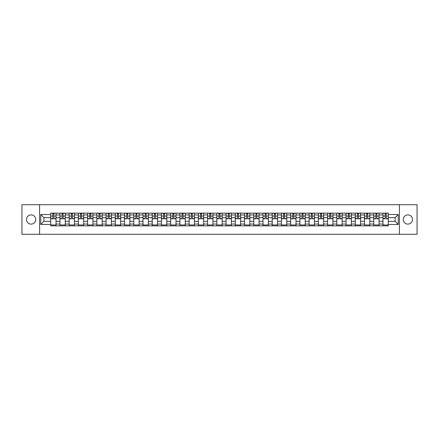<?xml version="1.0" encoding="UTF-8"?>
<svg xmlns="http://www.w3.org/2000/svg" width="439" height="439" viewBox="0 0 439 439"><rect width="100%" height="100%" fill="white"/><g stroke="black" fill="none" stroke-linecap="round" stroke-linejoin="round"><path stroke-width="0.66" d="M407.88 214.885A4.615 4.615 0 0 0 403.265 219.5A4.615 4.615 0 0 0 407.88 224.115A4.615 4.615 0 0 0 412.495 219.5A4.615 4.615 0 0 0 407.88 214.885M31.12 214.885A4.615 4.615 0 0 0 26.505 219.5A4.615 4.615 0 0 0 31.12 224.115A4.615 4.615 0 0 0 35.735 219.5A4.615 4.615 0 0 0 31.12 214.885M399.419 234.289L417.05 234.289L417.05 204.711L21.95 204.711L21.95 234.289L399.419 234.289L399.419 204.711M59.934 225.86L59.934 214.945L56.027 214.945L56.027 225.86M56.027 214.945L56.027 213.14M59.934 214.945L59.934 213.14M65.257 213.14L65.257 225.86M69.164 225.86L69.164 213.14M74.487 213.14L74.487 225.86M78.394 225.86L78.394 213.14M83.717 213.14L83.717 225.86M87.624 225.86L87.624 213.14M92.947 213.14L92.947 225.86M96.854 225.86L96.854 213.14M102.177 213.14L102.177 225.86M106.084 225.86L106.084 213.14M111.407 213.14L111.407 225.86M115.309 225.86L115.309 213.14M120.637 213.14L120.637 225.86M124.539 225.86L124.539 213.14M129.867 213.14L129.867 225.86M133.769 225.86L133.769 213.14M139.097 213.14L139.097 225.86M142.999 225.86L142.999 213.14M148.327 213.14L148.327 225.86M152.229 225.86L152.229 213.14M157.557 213.14L157.557 225.86M161.459 225.86L161.459 213.14M166.787 213.14L166.787 225.86M170.689 225.86L170.689 213.14M176.012 213.14L176.012 225.86M179.919 225.86L179.919 213.14M185.242 213.14L185.242 225.86M189.149 225.86L189.149 213.14M194.472 213.14L194.472 225.86M198.379 225.86L198.379 213.14M203.701 213.14L203.701 225.86M207.609 225.86L207.609 213.14M212.931 213.14L212.931 225.86M216.839 225.86L216.839 213.14M222.161 213.14L222.161 225.86M226.069 225.86L226.069 213.14M231.391 213.14L231.391 225.86M235.299 225.86L235.299 213.14M240.621 213.14L240.621 225.86M244.528 225.86L244.528 213.14M249.851 213.14L249.851 225.86M253.758 225.86L253.758 213.14M259.081 213.14L259.081 225.86M262.988 225.86L262.988 213.14M268.311 213.14L268.311 225.86M272.213 225.86L272.213 213.14M277.541 213.14L277.541 225.86M281.443 225.86L281.443 213.14M286.771 213.14L286.771 225.86M290.673 225.86L290.673 213.14M296.001 213.14L296.001 225.86M299.903 225.86L299.903 213.14M305.231 213.14L305.231 225.86M309.133 225.86L309.133 213.14M314.461 213.14L314.461 225.86M318.363 225.86L318.363 213.14M323.691 213.14L323.691 225.86M327.593 225.86L327.593 213.14M332.916 213.14L332.916 225.86M336.823 225.86L336.823 213.14M342.146 213.14L342.146 225.86M346.053 225.86L346.053 213.14M351.376 213.14L351.376 225.86M355.283 225.86L355.283 213.14M360.606 213.14L360.606 225.86M364.513 225.86L364.513 213.14M369.836 213.14L369.836 225.86M373.743 225.86L373.743 213.14M379.066 213.14L379.066 225.86M382.973 225.86L382.973 213.14M382.973 221.333L379.066 221.333M373.743 221.333L369.836 221.333M364.513 221.333L360.606 221.333M355.283 221.333L351.376 221.333M346.053 221.333L342.146 221.333M336.823 221.333L332.916 221.333M327.593 221.333L323.691 221.333M318.363 221.333L314.461 221.333M309.133 221.333L305.231 221.333M299.903 221.333L296.001 221.333M290.673 221.333L286.771 221.333M281.443 221.333L277.541 221.333M272.213 221.333L268.311 221.333M262.988 221.333L259.081 221.333M253.758 221.333L249.851 221.333M244.528 221.333L240.621 221.333M235.299 221.333L231.391 221.333M226.069 221.333L222.161 221.333M216.839 221.333L212.931 221.333M207.609 221.333L203.701 221.333M198.379 221.333L194.472 221.333M189.149 221.333L185.242 221.333M179.919 221.333L176.012 221.333M170.689 221.333L166.787 221.333M161.459 221.333L157.557 221.333M152.229 221.333L148.327 221.333M142.999 221.333L139.097 221.333M133.769 221.333L129.867 221.333M124.539 221.333L120.637 221.333M115.309 221.333L111.407 221.333M106.084 221.333L102.177 221.333M96.854 221.333L92.947 221.333M87.624 221.333L83.717 221.333M78.394 221.333L74.487 221.333M69.164 221.333L65.257 221.333M59.934 221.333L56.027 221.333M382.973 217.667L379.066 217.667M373.743 217.667L369.836 217.667M364.513 217.667L360.606 217.667M355.283 217.667L351.376 217.667M346.053 217.667L342.146 217.667M336.823 217.667L332.916 217.667M327.593 217.667L323.691 217.667M318.363 217.667L314.461 217.667M309.133 217.667L305.231 217.667M299.903 217.667L296.001 217.667M290.673 217.667L286.771 217.667M281.443 217.667L277.541 217.667M272.213 217.667L268.311 217.667M262.988 217.667L259.081 217.667M253.758 217.667L249.851 217.667M244.528 217.667L240.621 217.667M235.299 217.667L231.391 217.667M226.069 217.667L222.161 217.667M216.839 217.667L212.931 217.667M207.609 217.667L203.701 217.667M198.379 217.667L194.472 217.667M189.149 217.667L185.242 217.667M179.919 217.667L176.012 217.667M170.689 217.667L166.787 217.667M161.459 217.667L157.557 217.667M152.229 217.667L148.327 217.667M142.999 217.667L139.097 217.667M133.769 217.667L129.867 217.667M124.539 217.667L120.637 217.667M115.309 217.667L111.407 217.667M106.084 217.667L102.177 217.667M96.854 217.667L92.947 217.667M87.624 217.667L83.717 217.667M78.394 217.667L74.487 217.667M69.164 217.667L65.257 217.667M59.934 217.667L56.027 217.667M43.9 221.333L50.704 221.333L50.704 217.667L43.9 217.667L43.9 221.333L40.767 224.472L40.767 214.528L50.704 214.528L50.704 217.667M388.296 217.667L388.296 221.333L395.1 221.333L395.1 217.667L388.296 217.667L388.296 213.14L50.704 213.14L50.704 214.528M388.296 214.528L398.233 214.528L398.233 224.472L388.296 224.472L388.296 221.333M50.704 221.333L50.704 225.86L388.296 225.86L388.296 224.472M50.704 224.472L40.767 224.472M39.581 234.289L39.581 204.711M56.027 224.971L50.704 224.971M52.861 214.029L53.871 214.029M65.257 224.971L59.934 224.971M62.091 214.029L63.101 214.029M74.487 224.971L69.164 224.971M71.321 214.029L72.331 214.029M83.717 224.971L78.394 224.971M80.551 214.029L81.561 214.029M92.947 224.971L87.624 224.971M89.781 214.029L90.785 214.029M102.177 224.971L96.854 224.971M99.011 214.029L100.015 214.029M111.407 224.971L106.084 224.971M108.241 214.029L109.245 214.029M120.637 224.971L115.309 224.971M117.471 214.029L118.475 214.029M129.867 224.971L124.539 224.971M126.701 214.029L127.705 214.029M139.097 224.971L133.769 224.971M135.931 214.029L136.935 214.029M148.327 224.971L142.999 224.971M145.161 214.029L146.165 214.029M157.557 224.971L152.229 224.971M154.391 214.029L155.395 214.029M166.787 224.971L161.459 224.971M163.621 214.029L164.625 214.029M176.012 224.971L170.689 224.971M172.851 214.029L173.855 214.029M185.242 224.971L179.919 224.971M182.081 214.029L183.085 214.029M194.472 224.971L189.149 224.971M191.311 214.029L192.315 214.029M203.701 224.971L198.379 224.971M200.535 214.029L201.545 214.029M212.931 224.971L207.609 224.971M209.765 214.029L210.775 214.029M222.161 224.971L216.839 224.971M218.995 214.029L220.005 214.029M231.391 224.971L226.069 224.971M228.225 214.029L229.235 214.029M240.621 224.971L235.299 224.971M237.455 214.029L238.465 214.029M249.851 224.971L244.528 224.971M246.685 214.029L247.689 214.029M259.081 224.971L253.758 224.971M255.915 214.029L256.919 214.029M268.311 224.971L262.988 224.971M265.145 214.029L266.149 214.029M277.541 224.971L272.213 224.971M274.375 214.029L275.379 214.029M286.771 224.971L281.443 224.971M283.605 214.029L284.609 214.029M296.001 224.971L290.673 224.971M292.835 214.029L293.839 214.029M305.231 224.971L299.903 224.971M302.065 214.029L303.069 214.029M314.461 224.971L309.133 224.971M311.295 214.029L312.299 214.029M323.691 224.971L318.363 224.971M320.525 214.029L321.529 214.029M332.916 224.971L327.593 224.971M329.755 214.029L330.759 214.029M342.146 224.971L336.823 224.971M338.985 214.029L339.989 214.029M351.376 224.971L346.053 224.971M348.215 214.029L349.219 214.029M360.606 224.971L355.283 224.971M357.439 214.029L358.449 214.029M369.836 224.971L364.513 224.971M366.669 214.029L367.679 214.029M379.066 224.971L373.743 224.971M375.899 214.029L376.909 214.029M388.296 224.971L382.973 224.971M385.129 214.029L386.139 214.029M40.767 214.528L43.9 217.667M395.1 221.333L398.233 224.472M395.1 217.667L398.233 214.528M53.871 218.82L53.871 213.2L56 213.2L56 218.82L53.871 218.82M52.861 213.969L53.871 213.969M54.727 213.2L50.732 213.2L50.732 218.82L52.861 218.82L52.861 213.2L52.005 213.2M63.101 218.82L63.101 213.2L65.23 213.2L65.23 218.82L63.101 218.82M62.091 213.969L63.101 213.969M63.957 213.2L59.962 213.2L59.962 218.82L62.091 218.82L62.091 213.2L61.235 213.2M72.331 218.82L72.331 213.2L74.46 213.2L74.46 218.82L72.331 218.82M71.321 213.969L72.331 213.969M73.187 213.2L69.192 213.2L69.192 218.82L71.321 218.82L71.321 213.2L70.465 213.2M81.561 218.82L81.561 213.2L83.69 213.2L83.69 218.82L81.561 218.82M80.551 213.969L81.561 213.969M82.417 213.2L78.422 213.2L78.422 218.82L80.551 218.82L80.551 213.2L79.695 213.2M90.785 218.82L90.785 213.2L92.92 213.2L92.92 218.82L90.785 218.82M89.781 213.969L90.785 213.969M91.647 213.2L87.652 213.2L87.652 218.82L89.781 218.82L89.781 213.2L88.925 213.2M100.015 218.82L100.015 213.2L102.15 213.2L102.15 218.82L100.015 218.82M99.011 213.969L100.015 213.969M100.877 213.2L96.882 213.2L96.882 218.82L99.011 218.82L99.011 213.2L98.155 213.2M109.245 218.82L109.245 213.2L111.374 213.2L111.374 218.82L109.245 218.82M108.241 213.969L109.245 213.969M110.107 213.2L106.112 213.2L106.112 218.82L108.241 218.82L108.241 213.2L107.385 213.2M118.475 218.82L118.475 213.2L120.604 213.2L120.604 218.82L118.475 218.82M117.471 213.969L118.475 213.969M119.337 213.2L115.342 213.2L115.342 218.82L117.471 218.82L117.471 213.2L116.615 213.2M127.705 218.82L127.705 213.2L129.834 213.2L129.834 218.82L127.705 218.82M126.701 213.969L127.705 213.969M128.567 213.2L124.572 213.2L124.572 218.82L126.701 218.82L126.701 213.2L125.845 213.2M136.935 218.82L136.935 213.2L139.064 213.2L139.064 218.82L136.935 218.82M135.931 213.969L136.935 213.969M137.797 213.2L133.802 213.2L133.802 218.82L135.931 218.82L135.931 213.2L135.075 213.2M146.165 218.82L146.165 213.2L148.294 213.2L148.294 218.82L146.165 218.82M145.161 213.969L146.165 213.969M147.021 213.2L143.032 213.2L143.032 218.82L145.161 218.82L145.161 213.2L144.299 213.2M155.395 218.82L155.395 213.2L157.524 213.2L157.524 218.82L155.395 218.82M154.391 213.969L155.395 213.969M156.251 213.2L152.262 213.2L152.262 218.82L154.391 218.82L154.391 213.2L153.529 213.2M164.625 218.82L164.625 213.2L166.754 213.2L166.754 218.82L164.625 218.82M163.621 213.969L164.625 213.969M165.481 213.2L161.492 213.2L161.492 218.82L163.621 218.82L163.621 213.2L162.759 213.2M173.855 218.82L173.855 213.2L175.984 213.2L175.984 218.82L173.855 218.82M172.851 213.969L173.855 213.969M174.711 213.2L170.722 213.2L170.722 218.82L172.851 218.82L172.851 213.2L171.989 213.2M183.085 218.82L183.085 213.2L185.214 213.2L185.214 218.82L183.085 218.82M182.081 213.969L183.085 213.969M183.941 213.2L179.946 213.2L179.946 218.82L182.081 218.82L182.081 213.2L181.219 213.2M192.315 218.82L192.315 213.2L194.444 213.2L194.444 218.82L192.315 218.82M191.311 213.969L192.315 213.969M193.171 213.2L189.176 213.2L189.176 218.82L191.311 218.82L191.311 213.2L190.449 213.2M201.545 218.82L201.545 213.2L203.674 213.2L203.674 218.82L201.545 218.82M200.535 213.969L201.545 213.969M202.401 213.2L198.406 213.2L198.406 218.82L200.535 218.82L200.535 213.2L199.679 213.2M210.775 218.82L210.775 213.2L212.904 213.2L212.904 218.82L210.775 218.82M209.765 213.969L210.775 213.969M211.631 213.2L207.636 213.2L207.636 218.82L209.765 218.82L209.765 213.2L208.909 213.2M220.005 218.82L220.005 213.2L222.134 213.2L222.134 218.82L220.005 218.82M218.995 213.969L220.005 213.969M220.861 213.2L216.866 213.2L216.866 218.82L218.995 218.82L218.995 213.2L218.139 213.2M229.235 218.82L229.235 213.2L231.364 213.2L231.364 218.82L229.235 218.82M228.225 213.969L229.235 213.969M230.091 213.2L226.096 213.2L226.096 218.82L228.225 218.82L228.225 213.2L227.369 213.2M238.465 218.82L238.465 213.2L240.594 213.2L240.594 218.82L238.465 218.82M237.455 213.969L238.465 213.969M239.321 213.2L235.326 213.2L235.326 218.82L237.455 218.82L237.455 213.2L236.599 213.2M247.689 218.82L247.689 213.2L249.824 213.2L249.824 218.82L247.689 218.82M246.685 213.969L247.689 213.969M248.551 213.2L244.556 213.2L244.556 218.82L246.685 218.82L246.685 213.2L245.829 213.2M256.919 218.82L256.919 213.2L259.054 213.2L259.054 218.82L256.919 218.82M255.915 213.969L256.919 213.969M257.781 213.2L253.786 213.2L253.786 218.82L255.915 218.82L255.915 213.2L255.059 213.2M266.149 218.82L266.149 213.2L268.278 213.2L268.278 218.82L266.149 218.82M265.145 213.969L266.149 213.969M267.011 213.2L263.016 213.2L263.016 218.82L265.145 218.82L265.145 213.2L264.289 213.2M275.379 218.82L275.379 213.2L277.508 213.2L277.508 218.82L275.379 218.82M274.375 213.969L275.379 213.969M276.241 213.2L272.246 213.2L272.246 218.82L274.375 218.82L274.375 213.2L273.519 213.2M284.609 218.82L284.609 213.2L286.738 213.2L286.738 218.82L284.609 218.82M283.605 213.969L284.609 213.969M285.471 213.2L281.476 213.2L281.476 218.82L283.605 218.82L283.605 213.2L282.749 213.2M293.839 218.82L293.839 213.2L295.968 213.2L295.968 218.82L293.839 218.82M292.835 213.969L293.839 213.969M294.701 213.2L290.706 213.2L290.706 218.82L292.835 218.82L292.835 213.2L291.979 213.2M303.069 218.82L303.069 213.2L305.198 213.2L305.198 218.82L303.069 218.82M302.065 213.969L303.069 213.969M303.925 213.2L299.936 213.2L299.936 218.82L302.065 218.82L302.065 213.2L301.203 213.2M312.299 218.82L312.299 213.2L314.428 213.2L314.428 218.82L312.299 218.82M311.295 213.969L312.299 213.969M313.155 213.2L309.166 213.2L309.166 218.82L311.295 218.82L311.295 213.2L310.433 213.2M321.529 218.82L321.529 213.2L323.658 213.2L323.658 218.82L321.529 218.82M320.525 213.969L321.529 213.969M322.385 213.2L318.396 213.2L318.396 218.82L320.525 218.82L320.525 213.2L319.663 213.2M330.759 218.82L330.759 213.2L332.888 213.2L332.888 218.82L330.759 218.82M329.755 213.969L330.759 213.969M331.615 213.2L327.626 213.2L327.626 218.82L329.755 218.82L329.755 213.2L328.893 213.2M339.989 218.82L339.989 213.2L342.118 213.2L342.118 218.82L339.989 218.82M338.985 213.969L339.989 213.969M340.845 213.2L336.85 213.2L336.85 218.82L338.985 218.82L338.985 213.2L338.123 213.2M349.219 218.82L349.219 213.2L351.348 213.2L351.348 218.82L349.219 218.82M348.215 213.969L349.219 213.969M350.075 213.2L346.08 213.2L346.08 218.82L348.215 218.82L348.215 213.2L347.353 213.2M358.449 218.82L358.449 213.2L360.578 213.2L360.578 218.82L358.449 218.82M357.439 213.969L358.449 213.969M359.305 213.2L355.31 213.2L355.31 218.82L357.439 218.82L357.439 213.2L356.583 213.2M367.679 218.82L367.679 213.2L369.808 213.2L369.808 218.82L367.679 218.82M366.669 213.969L367.679 213.969M368.535 213.2L364.54 213.2L364.54 218.82L366.669 218.82L366.669 213.2L365.813 213.2M376.909 218.82L376.909 213.2L379.038 213.2L379.038 218.82L376.909 218.82M375.899 213.969L376.909 213.969M377.765 213.2L373.77 213.2L373.77 218.82L375.899 218.82L375.899 213.2L375.043 213.2M386.139 218.82L386.139 213.2L388.268 213.2L388.268 218.82L386.139 218.82M385.129 213.969L386.139 213.969M386.995 213.2L383 213.2L383 218.82L385.129 218.82L385.129 213.2L384.273 213.2M373.743 214.945L369.836 214.945M364.513 214.945L360.606 214.945M355.283 214.945L351.376 214.945M346.053 214.945L342.146 214.945M336.823 214.945L332.916 214.945M327.593 214.945L323.691 214.945M318.363 214.945L314.461 214.945M309.133 214.945L305.231 214.945M299.903 214.945L296.001 214.945M290.673 214.945L286.771 214.945M281.443 214.945L277.541 214.945M272.213 214.945L268.311 214.945M262.988 214.945L259.081 214.945M253.758 214.945L249.851 214.945M244.528 214.945L240.621 214.945M235.299 214.945L231.391 214.945M226.069 214.945L222.161 214.945M216.839 214.945L212.931 214.945M207.609 214.945L203.701 214.945M198.379 214.945L194.472 214.945M189.149 214.945L185.242 214.945M179.919 214.945L176.012 214.945M170.689 214.945L166.787 214.945M161.459 214.945L157.557 214.945M152.229 214.945L148.327 214.945M142.999 214.945L139.097 214.945M133.769 214.945L129.867 214.945M124.539 214.945L120.637 214.945M115.309 214.945L111.407 214.945M106.084 214.945L102.177 214.945M96.854 214.945L92.947 214.945M87.624 214.945L83.717 214.945M78.394 214.945L74.487 214.945M69.164 214.945L65.257 214.945M382.973 214.945L379.066 214.945M373.743 224.055L369.836 224.055M364.513 224.055L360.606 224.055M355.283 224.055L351.376 224.055M346.053 224.055L342.146 224.055M336.823 224.055L332.916 224.055M327.593 224.055L323.691 224.055M318.363 224.055L314.461 224.055M309.133 224.055L305.231 224.055M299.903 224.055L296.001 224.055M290.673 224.055L286.771 224.055M281.443 224.055L277.541 224.055M272.213 224.055L268.311 224.055M262.988 224.055L259.081 224.055M253.758 224.055L249.851 224.055M244.528 224.055L240.621 224.055M235.299 224.055L231.391 224.055M226.069 224.055L222.161 224.055M216.839 224.055L212.931 224.055M207.609 224.055L203.701 224.055M198.379 224.055L194.472 224.055M189.149 224.055L185.242 224.055M179.919 224.055L176.012 224.055M170.689 224.055L166.787 224.055M161.459 224.055L157.557 224.055M152.229 224.055L148.327 224.055M142.999 224.055L139.097 224.055M133.769 224.055L129.867 224.055M124.539 224.055L120.637 224.055M115.309 224.055L111.407 224.055M106.084 224.055L102.177 224.055M96.854 224.055L92.947 224.055M87.624 224.055L83.717 224.055M78.394 224.055L74.487 224.055M69.164 224.055L65.257 224.055M59.934 224.055L56.027 224.055M382.973 224.055L379.066 224.055M53.871 218.617L56 218.617M53.871 216.07L56 216.07M50.732 218.617L52.861 218.617M50.732 216.07L52.861 216.07M63.101 218.617L65.23 218.617M63.101 216.07L65.23 216.07M59.962 218.617L62.091 218.617M59.962 216.07L62.091 216.07M72.331 218.617L74.46 218.617M72.331 216.07L74.46 216.07M69.192 218.617L71.321 218.617M69.192 216.07L71.321 216.07M81.561 218.617L83.69 218.617M81.561 216.07L83.69 216.07M78.422 218.617L80.551 218.617M78.422 216.07L80.551 216.07M90.785 218.617L92.92 218.617M90.785 216.07L92.92 216.07M87.652 218.617L89.781 218.617M87.652 216.07L89.781 216.07M100.015 218.617L102.15 218.617M100.015 216.07L102.15 216.07M96.882 218.617L99.011 218.617M96.882 216.07L99.011 216.07M109.245 218.617L111.374 218.617M109.245 216.07L111.374 216.07M106.112 218.617L108.241 218.617M106.112 216.07L108.241 216.07M118.475 218.617L120.604 218.617M118.475 216.07L120.604 216.07M115.342 218.617L117.471 218.617M115.342 216.07L117.471 216.07M127.705 218.617L129.834 218.617M127.705 216.07L129.834 216.07M124.572 218.617L126.701 218.617M124.572 216.07L126.701 216.07M136.935 218.617L139.064 218.617M136.935 216.07L139.064 216.07M133.802 218.617L135.931 218.617M133.802 216.07L135.931 216.07M146.165 218.617L148.294 218.617M146.165 216.07L148.294 216.07M143.032 218.617L145.161 218.617M143.032 216.07L145.161 216.07M155.395 218.617L157.524 218.617M155.395 216.07L157.524 216.07M152.262 218.617L154.391 218.617M152.262 216.07L154.391 216.07M164.625 218.617L166.754 218.617M164.625 216.07L166.754 216.07M161.492 218.617L163.621 218.617M161.492 216.07L163.621 216.07M173.855 218.617L175.984 218.617M173.855 216.07L175.984 216.07M170.722 218.617L172.851 218.617M170.722 216.07L172.851 216.07M183.085 218.617L185.214 218.617M183.085 216.07L185.214 216.07M179.946 218.617L182.081 218.617M179.946 216.07L182.081 216.07M192.315 218.617L194.444 218.617M192.315 216.07L194.444 216.07M189.176 218.617L191.311 218.617M189.176 216.07L191.311 216.07M201.545 218.617L203.674 218.617M201.545 216.07L203.674 216.07M198.406 218.617L200.535 218.617M198.406 216.07L200.535 216.07M210.775 218.617L212.904 218.617M210.775 216.07L212.904 216.07M207.636 218.617L209.765 218.617M207.636 216.07L209.765 216.07M220.005 218.617L222.134 218.617M220.005 216.07L222.134 216.07M216.866 218.617L218.995 218.617M216.866 216.07L218.995 216.07M229.235 218.617L231.364 218.617M229.235 216.07L231.364 216.07M226.096 218.617L228.225 218.617M226.096 216.07L228.225 216.07M238.465 218.617L240.594 218.617M238.465 216.07L240.594 216.07M235.326 218.617L237.455 218.617M235.326 216.07L237.455 216.07M247.689 218.617L249.824 218.617M247.689 216.07L249.824 216.07M244.556 218.617L246.685 218.617M244.556 216.07L246.685 216.07M256.919 218.617L259.054 218.617M256.919 216.07L259.054 216.07M253.786 218.617L255.915 218.617M253.786 216.07L255.915 216.07M266.149 218.617L268.278 218.617M266.149 216.07L268.278 216.07M263.016 218.617L265.145 218.617M263.016 216.07L265.145 216.07M275.379 218.617L277.508 218.617M275.379 216.07L277.508 216.07M272.246 218.617L274.375 218.617M272.246 216.07L274.375 216.07M284.609 218.617L286.738 218.617M284.609 216.07L286.738 216.07M281.476 218.617L283.605 218.617M281.476 216.07L283.605 216.07M293.839 218.617L295.968 218.617M293.839 216.07L295.968 216.07M290.706 218.617L292.835 218.617M290.706 216.07L292.835 216.07M303.069 218.617L305.198 218.617M303.069 216.07L305.198 216.07M299.936 218.617L302.065 218.617M299.936 216.07L302.065 216.07M312.299 218.617L314.428 218.617M312.299 216.07L314.428 216.07M309.166 218.617L311.295 218.617M309.166 216.07L311.295 216.07M321.529 218.617L323.658 218.617M321.529 216.07L323.658 216.07M318.396 218.617L320.525 218.617M318.396 216.07L320.525 216.07M330.759 218.617L332.888 218.617M330.759 216.07L332.888 216.07M327.626 218.617L329.755 218.617M327.626 216.07L329.755 216.07M339.989 218.617L342.118 218.617M339.989 216.07L342.118 216.07M336.85 218.617L338.985 218.617M336.85 216.07L338.985 216.07M349.219 218.617L351.348 218.617M349.219 216.07L351.348 216.07M346.08 218.617L348.215 218.617M346.08 216.07L348.215 216.07M358.449 218.617L360.578 218.617M358.449 216.07L360.578 216.07M355.31 218.617L357.439 218.617M355.31 216.07L357.439 216.07M367.679 218.617L369.808 218.617M367.679 216.07L369.808 216.07M364.54 218.617L366.669 218.617M364.54 216.07L366.669 216.07M376.909 218.617L379.038 218.617M376.909 216.07L379.038 216.07M373.77 218.617L375.899 218.617M373.77 216.07L375.899 216.07M386.139 218.617L388.268 218.617M386.139 216.07L388.268 216.07M383 218.617L385.129 218.617M383 216.07L385.129 216.07"/></g></svg>
